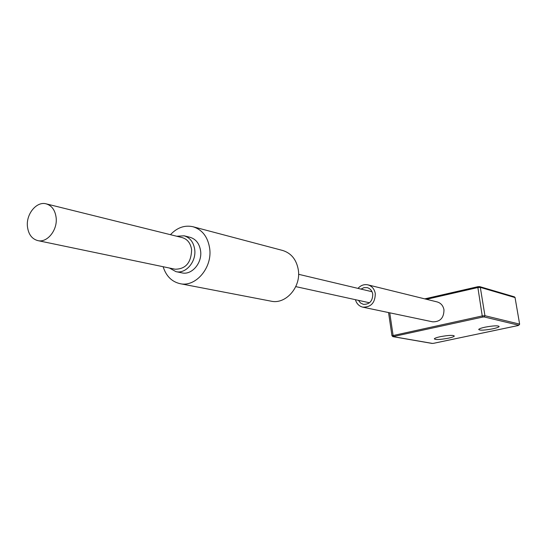 <?xml version="1.0" encoding="UTF-8"?>
<svg xmlns="http://www.w3.org/2000/svg" width="547" height="547" viewBox="0 0 547 547"><rect width="100%" height="100%" fill="white"/><g stroke="black" fill="none" stroke-linecap="round" stroke-linejoin="round"><path stroke-width="0.82" d="M37.798 240.605L175.061 269.206C185.707 269.158 191.224 262.663 191.614 249.699C190.602 243.237 187.491 239.21 182.267 237.617L46.187 203.853C36.635 201.029 25.948 214.082 27.439 226.561C28.417 234.28 31.876 238.957 37.798 240.605C47.199 243.053 57.674 230.075 56.143 217.692C55.158 210.212 51.835 205.597 46.187 203.853M176.715 236.242L184.12 235.805C190.028 237.617 193.556 242.184 194.705 249.5C196.496 261.623 185.795 274.143 175.943 271.64L169.454 268.037M175.943 271.64L181.932 272.871C191.751 275.367 202.39 262.936 200.599 250.902C199.457 243.634 195.935 239.101 190.055 237.295L184.12 235.805M163.143 266.724C166.103 276.071 171.744 281.719 180.059 283.667C195.676 287.442 212.557 267.599 209.679 248.413C207.853 236.919 202.308 229.699 193.043 226.752C184.701 224.906 177.173 227.552 170.452 234.684M180.059 283.667L271.121 301.178C285.684 304.652 301.158 287.1 298.327 269.972C296.529 259.702 291.319 253.199 282.69 250.478L193.043 226.752M358.435 300.344L360.494 302.963L363.379 304.358C369.54 304.467 372.664 301.076 372.753 294.177C372.104 290.717 370.251 288.529 367.194 287.633L363.987 287.633L360.999 289.103M355.413 299.681C356.61 303.722 359.085 306.211 362.825 307.161C371.023 307.284 375.18 302.758 375.29 293.582C374.421 288.98 371.967 286.074 367.912 284.864C364.131 284.098 360.822 285.267 357.991 288.385M362.825 307.161L432.588 321.821C440.137 321.978 443.932 317.957 443.973 309.752C443.145 305.636 440.868 303.024 437.135 301.917L367.912 284.864M448.314 338.203C439.925 339.714 435.255 339.913 434.311 338.798C434.776 338.162 436.759 337.465 440.253 336.699C448.684 335.174 453.381 334.969 454.331 336.084C453.86 336.726 451.849 337.437 448.314 338.203M492.669 328.843C484.28 330.367 479.623 330.566 478.693 329.444C479.172 328.761 481.312 328.002 485.107 327.168C493.531 325.636 498.214 325.424 499.151 326.538C498.666 327.236 496.505 328.002 492.669 328.843M424.732 298.86L479.651 286.607L514.419 296.85L515.048 297.575L480.314 287.38L477.62 287.592L426.503 299.298M519.636 324.145L515.048 297.575L519.643 324.2L518.775 325.239L484.15 316.939L482.796 317.055L392.883 336.644L432.096 343.427L433.668 343.304M391.98 335.783L482.242 315.94L477.75 286.703L479.651 286.607L480.314 287.38L484.943 315.715L484.15 316.939M424.766 298.867L477.709 286.731M482.796 317.055L482.242 315.94L484.943 315.715L519.527 324.097L518.775 325.239M393.197 336.637L432.397 343.42L433.737 343.284M433.627 343.304L518.2 325.513M389.751 312.822L393.074 335.311L393.662 336.371M298.58 274.293L372.022 291.715M514.419 296.85L515.158 297.636M433.703 343.297L518.269 325.513M388.548 312.569L391.967 335.714L392.883 336.644M295.77 286.614L369.498 302.771"/></g></svg>

